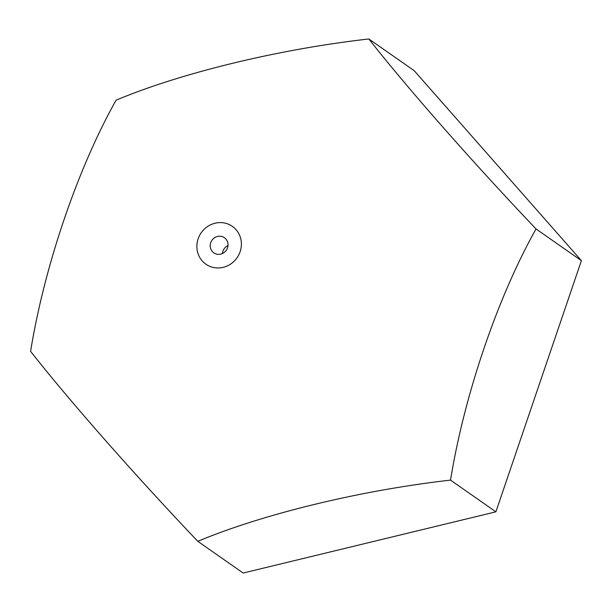 <?xml version="1.0" encoding="UTF-8"?>
<svg xmlns="http://www.w3.org/2000/svg" width="612" height="612" viewBox="0 0 612 612"><rect width="100%" height="100%" fill="white"/><g stroke="black" fill="none" stroke-linecap="round" stroke-linejoin="round"><path stroke-width="0.92" d="M226.532 223.525A23.08 21.856 125 0 1 233.608 261.729A23.08 21.856 125 0 1 197.24 250.576A23.08 21.856 125 0 1 226.532 223.525M368.829 38.969C279.783 49.075 182.07 72.545 116.112 100.169C77.839 168.07 44.355 266.312 30.6 351.349C69.294 400.631 133.6 473.787 197.814 541.329C262.51 514.202 359.818 490.442 450.531 480.122C464.286 395.092 497.77 296.843 536.043 228.949C473.007 162.654 408.281 89.207 368.829 38.969L414.186 70.671L581.4 260.651L495.888 511.831L243.171 573.031L197.814 541.329M222.424 253.529A9.234 8.744 125 0 1 228.008 245.542M222.095 236.576A9.234 8.744 125 0 1 224.42 237.708A9.234 8.744 125 0 1 226.295 250.285A9.234 8.744 125 0 1 213.84 252.848A9.234 8.744 125 0 1 211.262 241.442A9.234 8.744 125 0 1 222.095 236.576M536.043 228.949L581.4 260.651M450.531 480.122L495.888 511.831"/></g></svg>
